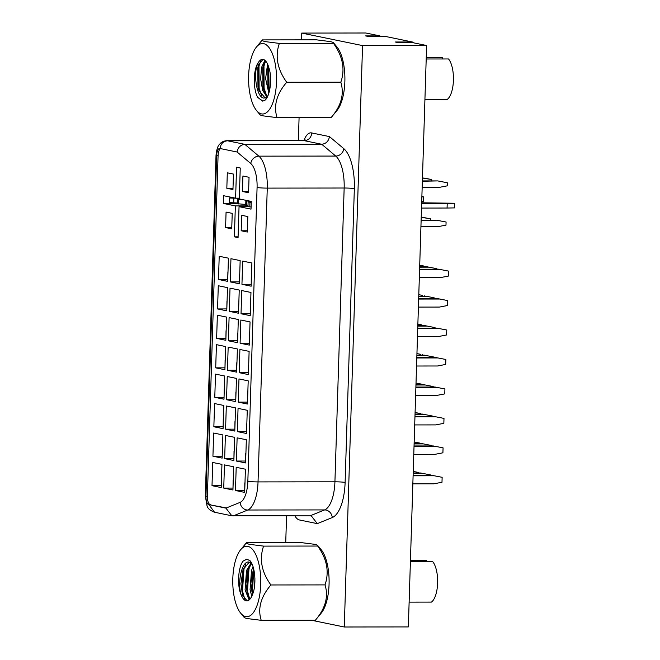 <?xml version="1.0" encoding="UTF-8"?>
<svg xmlns="http://www.w3.org/2000/svg" width="660" height="660" viewBox="0 0 660 660"><rect width="100%" height="100%" fill="white"/><g stroke="black" fill="none" stroke-linecap="round" stroke-linejoin="round"><path stroke-width="0.99" d="M410.446 560.422L426.583 560.398L426.541 561.668M426.203 58.987L448.528 58.963A21.722 8.63 -90.1 0 1 453.42 80.314A21.722 8.63 -90.1 0 1 447.257 99.404L424.933 99.429M246.543 542.602L300.647 542.536L314.44 544.285C317.245 544.904 318.318 545.49 317.666 546.043C326.989 558.871 329.439 571.824 325.017 584.9C328.705 596.574 325.479 608.363 315.34 620.26L261.228 620.326C257.532 608.652 260.758 596.863 270.905 584.966C261.591 572.137 259.141 559.185 263.563 546.109L249.769 544.36C246.964 543.741 245.891 543.155 246.543 542.602L240.669 549.714A35.236 13.992 -90.1 0 0 232.774 581.493A35.236 13.992 -90.1 0 0 240.751 613.247A35.236 13.992 -90.1 0 0 245.66 616.597A35.236 13.992 -90.1 0 0 260.716 584.347A35.236 13.992 -90.1 0 0 247.871 546.356A35.236 13.992 -90.1 0 0 240.669 549.714M244.208 616.828C243.565 617.38 244.637 617.966 247.434 618.585L261.228 620.326M241.535 595.683C236.907 586.979 237.988 567.204 243.095 561.124L246.741 559.144L249.959 560.662C255.172 566.074 256.74 585.469 252.343 594.883A19.396 7.705 -90.1 0 1 246.79 600.864A19.396 7.705 -90.1 0 1 246.155 600.806A19.396 7.705 -90.1 0 1 241.535 595.683C236.758 584.496 241.684 559.672 249.332 562.147L251.691 563.376M247.129 600.847L242.715 595.485L240.908 583.803L243.053 569.671L249.257 562.13M248.638 562.081L249.332 562.147M249.761 599.362L247.698 595.477L245.899 583.869L248.028 569.671L251.724 563.442M249.1 599.973L245.091 589.768L246.535 570.438L251.13 562.931M252.425 594.701L250.882 583.291L253.514 568.359M251.749 596.302L250.074 589.76L251.518 570.43L253.036 566.726M254.653 585.346L254.909 578.168M277.027 117.629L331.138 117.562L337.004 110.451A35.236 13.992 -90.1 0 0 344.908 78.672A35.236 13.992 -90.1 0 0 336.93 46.909L333.465 42.743L333.465 43.337C334.108 42.784 333.036 42.199 330.239 41.58L316.445 39.831L262.342 39.897C261.698 40.458 262.771 41.044 265.559 41.654L279.361 43.403C274.898 56.248 277.34 69.209 286.704 82.261C276.614 93.959 273.388 105.74 277.027 117.629L263.233 115.88C260.436 115.261 259.355 114.675 260.007 114.122M331.138 117.562C341.228 105.864 344.454 94.083 340.816 82.195C345.279 69.349 342.829 56.397 333.465 43.337L279.361 43.403M263.67 43.651A35.236 13.992 89.9 0 1 276.515 81.642A35.236 13.992 89.9 0 1 261.459 113.891A35.236 13.992 89.9 0 1 256.55 110.55A35.236 13.992 89.9 0 1 248.572 78.787A35.236 13.992 89.9 0 1 256.468 47.008A35.236 13.992 89.9 0 1 263.67 43.651M267.16 97.267L263.917 98.101C256.228 97.688 252.871 71.519 258.291 62.609A19.396 7.705 89.9 0 1 262.54 59.375A19.396 7.705 89.9 0 1 263.175 59.441A19.396 7.705 89.9 0 1 268.909 67.815C272.662 78.911 269.899 97.408 264.412 100.625L262.589 101.104L257.672 97.358L262.804 101.096M262.944 59.408L258.588 64.82L257.763 67.741L257.986 87.062L258.976 90.511L265.229 98.109M265.584 60.951L262.746 67.732L262.969 87.062L263.959 90.511L267.498 96.599M264.924 60.324L261.566 67.427L260.634 78.928L262.663 90.354L267.102 97.3M268.257 65.736L267.729 67.724L267.952 87.054L269.329 91.509M267.58 64.086L265.601 78.59L268.843 93.2M270.55 77.36L270.633 79.546M310.051 515.839L324.629 509.916A31.028 12.325 -90.1 0 0 334.925 481.808L344.157 188.017A31.028 12.325 -90.1 0 0 335.75 156.065L321.733 144.26C326.065 143.764 328.639 141.215 329.464 136.595L343.843 148.698A38.783 15.403 89.9 0 1 354.346 188.636L345.114 482.435A38.783 15.403 89.9 0 1 332.244 517.564L317.303 523.636L311.38 515.971L310.051 515.839L231.833 515.798L214.5 512.226L208.898 504.628L225.918 508.134L240.124 502.359A23.273 9.24 -90.1 0 0 247.846 481.28L257.078 187.489A23.273 9.24 -90.1 0 0 250.775 163.523L237.105 152.014L220.085 148.517A7.755 3.077 -90.1 0 0 219.97 148.483A7.755 3.077 -90.1 0 0 219.722 148.459A7.755 3.077 -90.1 0 0 216.661 155.587L205.953 496.246A7.755 3.077 -90.1 0 0 208.783 504.611A7.755 3.077 -90.1 0 0 208.898 504.628L226.397 507.936M237.105 152.014C237.93 147.403 240.512 144.845 244.843 144.35L321.733 144.26L304.384 140.687L227.502 140.786L244.843 144.35L258.86 156.156A31.028 12.325 89.9 0 1 267.267 188.108L258.035 481.907A31.028 12.325 89.9 0 1 247.739 510.015L233.161 515.93M232.51 197.546L229.523 197.992L239.308 198.338M239.283 198.924L237.715 199.18L242.525 199.6M247.302 200.59L245.866 200.863L246.625 201.019L250.602 201.267M251.245 201.853L248.111 202.01L251.229 202.364M248.111 202.01L247.962 206.646L251.089 207.001M245.866 200.863L245.718 205.499L247.987 205.821M237.46 199.081L237.311 203.717L245.751 204.468M229.523 197.992L229.383 202.636L237.336 202.983M238.474 199.337L238.334 203.981M220.539 148.607A7.755 3.077 -90.1 0 0 218.08 155.587L207.38 496.246A7.755 3.077 -90.1 0 0 210.317 504.628M413.49 42.809A7.755 3.077 -90.1 0 0 412.335 41.984L395.249 42.001L398.318 42.636L412.558 42.619L426.624 45.507L362.554 45.589L344.281 627L311.553 620.268M412.335 41.984L385.803 36.523A7.755 3.077 -90.1 0 0 385.547 36.498L368.585 36.514M301.529 39.856L301.744 33.082L365.813 33L379.879 35.896L365.64 35.912L368.717 36.539L385.803 36.523M301.744 33.082L362.554 45.589M426.624 45.507L408.35 626.917L344.281 627M285.73 542.553L286.572 515.864M298.361 140.605L299.087 117.595M315.34 620.26L321.205 613.148A35.236 13.992 -90.1 0 0 329.109 581.378A35.236 13.992 -90.1 0 0 321.131 549.615L317.666 545.449L317.666 546.043L263.563 546.109M305.357 140.555L305.803 139.961L303.715 140.605A15.518 6.163 -90.1 0 1 304.227 140.654A15.518 6.163 -90.1 0 1 304.384 140.687C308.723 140.225 311.19 137.643 311.784 132.957L329.464 136.595M231.833 515.798L225.918 508.134M220.085 148.517C220.696 143.822 223.162 141.248 227.502 140.786A15.518 6.163 89.9 0 0 227.337 140.745A15.518 6.163 89.9 0 0 226.834 140.695C222.172 141.058 220.407 143.368 220.415 143.319C219.887 144.367 217.124 144.655 216.026 155.331A7.755 0.586 1.8 0 0 216.661 155.587L218.08 155.587M258.935 63.921L258.357 66.066L258.489 88.316L259.322 91.426M263.917 63.913L263.34 66.058L263.472 88.316L264.305 91.426M268.339 65.984L268.455 88.308L269.288 91.418M260.766 60.761L258.976 66.066L259.108 88.316L261.657 95.65M265.634 61L263.959 66.058L264.091 88.316L266.64 95.65M268.711 67.13L269.074 88.308L269.602 90.371M258.291 62.609C253.176 69.308 253.003 89.265 257.672 97.358M256.468 47.008L262.342 39.897M286.704 82.261L340.816 82.195M243.095 561.124L246.898 559.144M244.876 599.486L242.484 591.022L244.01 568.763L245.685 564.589M249.785 599.33L247.467 591.022L248.993 568.755L250.668 564.581M252.904 593.48L252.45 591.013L253.778 569.415M243.053 596.384L241.857 591.022L243.391 568.763M248.036 596.376L246.84 591.022L248.374 568.755M252.508 594.495L251.823 591.013L253.358 568.747M270.905 584.966L325.017 584.9M221.273 485.818L221.405 478.063M246.592 431.731L246.659 423.959M247.516 402.27L247.583 394.507M248.44 372.817L248.515 365.046M249.364 343.357L249.439 335.593M250.297 313.904L250.363 306.133M251.221 284.443L251.287 276.672M233.005 488.227L233.104 480.472M244.736 490.644L244.81 482.872M227.758 279.617L227.89 271.862M226.825 309.07L226.958 301.315M225.901 338.53L226.034 330.775M224.977 367.983L225.109 360.236M222.197 456.357L222.329 448.602M223.129 426.904L223.261 419.149M224.053 397.444L224.185 389.689M237.633 340.948L237.732 333.185M238.557 311.487L238.664 303.724M239.489 282.026L239.588 274.271M245.66 461.183L245.734 453.42M236.709 370.4L236.808 362.637M235.785 399.861L235.884 392.098M234.861 429.313L234.96 421.55M233.929 458.774L234.036 451.011M221.215 487.575L221.95 464.376L212.734 462.478L212.008 485.678L221.215 487.575M221.166 485.669L212.008 485.678M247.376 230.761L241.189 230.769L247.335 232.031L247.822 216.571L241.675 215.3L241.189 230.769M248.605 191.482L242.426 191.491L248.564 192.753L249.051 177.292L242.913 176.03L242.426 191.491M233.005 188.273L226.825 188.281L232.963 189.544L233.45 174.083L227.312 172.821L226.825 188.281M231.734 228.822L232.221 213.361L226.075 212.091L225.588 227.56L231.734 228.822M231.767 227.551L225.588 227.56M246.419 431.582L237.32 431.59L246.535 433.488L247.261 410.289L238.054 408.391L237.32 431.59M247.343 402.121L238.243 402.13L247.459 404.027L248.193 380.837L238.978 378.939L238.243 402.13M248.275 372.661L239.176 372.677L248.383 374.575L249.117 351.376L239.902 349.478L239.176 372.677M249.2 343.208L240.1 343.216L249.315 345.114L250.041 321.923L240.826 320.026L240.1 343.216M250.123 313.748L241.024 313.764L250.239 315.653L250.965 292.462L241.75 290.565L241.024 313.764M251.047 284.295L241.948 284.303L251.163 286.201L251.889 263.002L242.682 261.113L241.948 284.303M232.864 488.078L223.74 488.087L232.955 489.984L233.681 466.793L224.466 464.896L223.74 488.087M244.571 490.495L235.471 490.504L244.687 492.401L245.413 469.202L236.197 467.313L235.471 490.504M227.65 279.469L218.485 279.477L227.7 281.375L228.426 258.175L219.211 256.286L218.485 279.477M226.718 308.921L217.561 308.938L226.776 310.827L227.502 287.636L218.287 285.739L217.561 308.938M225.794 338.382L216.637 338.39L225.852 340.288L226.578 317.089L217.363 315.2L216.637 338.39M224.87 367.834L215.704 367.851L224.92 369.74L225.654 346.549L216.439 344.652L215.704 367.851M247.97 206.654L239.044 206.671L251.023 209.129L251.262 201.399L239.283 198.94L240.257 168.011L236.569 167.252L235.603 198.181L223.624 195.715L223.377 203.445L235.356 205.912L234.382 236.841L238.07 237.592L239.044 206.671M239.308 198.173L235.603 198.181M237.32 203.428L223.377 203.445M247.987 205.895L235.356 205.912M238.095 236.833L234.382 236.841M222.09 456.209L212.933 456.217L222.148 458.114L222.874 434.923L213.659 433.026L212.933 456.217M223.022 426.748L213.857 426.764L223.072 428.662L223.798 405.463L214.583 403.565L213.857 426.764M223.946 397.295L214.78 397.303L223.996 399.201L224.722 376.01L215.515 374.113L214.78 397.303M237.493 340.791L228.368 340.808L237.584 342.697L238.309 319.506L229.094 317.608L228.368 340.808M238.425 311.338L229.292 311.347L238.507 313.244L239.233 290.045L230.018 288.156L229.292 311.347M239.349 281.878L230.216 281.894L239.431 283.784L240.157 260.593L230.95 258.695L230.216 281.894M245.495 461.035L236.395 461.043L245.611 462.94L246.337 439.75L237.121 437.852L236.395 461.043M236.569 370.252L227.444 370.26L236.651 372.157L237.386 348.967L228.17 347.069L227.444 370.26M235.645 399.704L226.512 399.721L235.727 401.618L236.462 378.419L227.246 376.522L226.512 399.721M234.721 429.165L225.588 429.173L234.803 431.071L235.529 407.88L226.314 405.983L225.588 429.173M233.797 458.626L224.664 458.634L233.879 460.531L234.605 437.332L225.39 435.435L224.664 458.634M422.359 181.244L437.761 180.906L447.323 182.754L447.224 185.848L439.098 187.407L422.161 187.423M447.323 182.754L439.296 181.219M422.367 180.923L437.761 180.906M426.244 57.717L442.382 57.692L442.34 58.963M422.458 178.01L431.714 179.545L431.673 180.914M431.714 179.545L423.695 178.01M379.863 36.506L379.879 35.896M423.382 265.914L419.719 265.246L423.382 265.914M425.205 266.788L425.221 266.293M422.449 295.375L418.795 294.698L422.449 295.375M424.281 296.249L424.297 295.754M421.525 324.835L417.871 324.159L421.525 324.835M423.357 325.702L423.365 325.215M420.601 354.288L416.938 353.611L420.601 354.288M422.425 355.162L422.441 354.667M416.014 383.048L421.517 384.128L416.014 383.072M421.501 384.623L421.517 384.128M415.09 412.5L420.593 413.581L415.09 412.533M420.577 414.076L420.593 413.581M414.166 441.961L419.669 443.041L414.166 441.986M419.653 443.536L419.669 443.041M413.242 471.421L418.737 472.494L413.242 471.446M418.729 472.989L418.737 472.494M436.904 269.197L436.92 268.702L427.053 266.788L419.669 266.797M427.053 266.788L436.92 268.702M428.893 267.168L419.661 267.176M434.156 297.784L426.129 296.249L434.156 297.784M435.98 298.658L435.996 298.163M426.129 296.249L418.745 296.257M427.969 296.629L418.729 296.637M435.055 328.111L435.072 327.616L425.205 325.702L417.821 325.71M425.205 325.702L435.072 327.616M427.045 326.081L417.805 326.098M434.132 357.572L434.148 357.076L424.273 355.162L416.897 355.171M424.273 355.162L434.148 357.076M426.121 355.542L416.881 355.55M433.199 387.024L433.216 386.529L423.349 384.615L415.965 384.623M423.349 384.615L433.216 386.529M425.188 384.995L415.957 385.011M432.275 416.485L432.292 415.99L422.425 414.076L415.041 414.084M422.425 414.076L432.292 415.99M424.264 414.455L415.033 414.463M431.351 445.937L431.368 445.451L421.501 443.528L414.117 443.545M421.501 443.528L431.368 445.451M423.34 443.908L414.1 443.924M430.427 475.398L430.444 474.903L420.568 472.989L413.193 472.997M420.568 472.989L430.444 474.903M422.416 473.368L413.176 473.377M419.331 277.646L440.344 277.613L448.47 276.061L448.627 271.111L438.752 269.197L419.595 269.222M438.752 269.197L448.627 271.111M440.599 269.577L419.578 269.602M418.407 307.098L439.42 307.073L447.538 305.514L447.694 300.572L437.827 298.65L418.671 298.675M437.827 298.65L447.694 300.572M439.667 299.029L418.654 299.054M417.475 336.559L438.496 336.534L446.614 334.975L446.77 330.025L436.904 328.111L417.739 328.135M436.904 328.111L446.77 330.025M438.743 328.49L417.73 328.515M416.551 366.011L437.563 365.986L445.69 364.435L445.846 359.486L435.98 357.572L416.815 357.588M435.98 357.572L445.846 359.486M437.819 357.943L416.807 357.976M415.627 395.472L436.639 395.447L444.766 393.888L444.922 388.938L435.047 387.024L415.891 387.049M435.047 387.024L444.922 388.938M436.895 387.403L415.882 387.428M414.703 424.924L435.715 424.9L443.842 423.349L443.998 418.399L434.123 416.485L414.967 416.51M434.123 416.485L443.998 418.399M435.971 416.864L414.95 416.889M413.779 454.385L434.791 454.361L442.909 452.801L443.066 447.851L433.199 445.937L414.043 445.962M433.199 445.937L443.066 447.851M435.039 446.317L414.026 446.341M412.846 483.838L433.867 483.813L441.986 482.262L442.142 477.312L432.275 475.398L413.111 475.423M432.275 475.398L442.142 477.312M434.115 475.778L413.102 475.802M410.404 561.693L432.729 561.66A21.722 8.63 89.9 0 1 437.621 583.019A21.722 8.63 89.9 0 1 431.459 602.101L409.134 602.135M421.121 220.514L436.524 220.184L446.086 222.032L445.987 225.126L437.861 226.685L420.932 226.702M421.138 220.201L436.524 220.184M446.086 222.032L438.058 220.498M421.228 217.288L430.485 218.823L430.444 220.184M430.485 218.823L422.458 217.288M447.224 203.395L454.682 203.255L454.534 207.9L447.076 208.032L447.224 203.395L421.666 203.428M454.682 203.255L421.682 202.793M421.517 208.065L447.076 208.032M421.872 196.87L423.481 196.837L423.332 201.481L421.724 201.506M423.481 196.837L421.88 196.507M303.955 140.596A23.273 9.24 89.9 0 1 311.586 132.916A23.273 9.24 89.9 0 1 311.784 132.957M246.625 201.019L246.485 205.656M250.701 201.283L250.684 201.853M249.934 202.282L249.785 206.918M233.854 198.346L233.714 202.983M237.715 199.18L237.567 203.825M214.921 512.3L214.335 512.201C210.111 510.469 207.685 508.365 207.05 505.906L205.318 495.998A7.755 0.586 1.8 0 0 205.953 496.246L207.38 496.246M332.244 517.564A7.755 7.029 67.9 0 0 324.629 509.916L247.739 510.015A7.755 7.029 -112.1 0 1 240.124 502.359M345.114 482.435A7.755 0.586 1.8 0 0 334.925 481.808L258.035 481.907A7.755 0.586 1.8 0 1 247.846 481.28M354.346 188.636A7.755 0.586 1.8 0 0 344.157 188.017L267.267 188.108A7.755 0.586 1.8 0 1 257.078 187.489M343.843 148.698A7.755 6.748 130.1 0 1 335.75 156.065L258.86 156.156A7.755 6.748 -49.9 0 0 250.775 163.523M317.303 523.636L299.623 519.997A23.273 9.24 89.9 0 1 294.88 515.856M240.751 613.247L244.208 617.422M303.715 140.605L226.834 140.695M205.318 495.998L216.026 155.331M256.55 110.55L260.007 114.716"/></g></svg>
